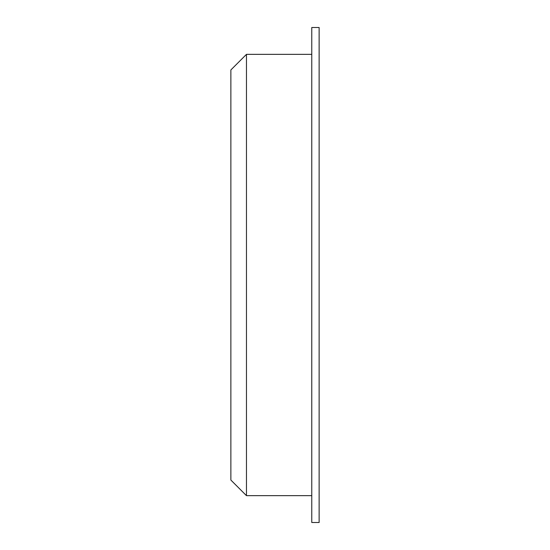 <?xml version="1.0" encoding="UTF-8"?>
<svg xmlns="http://www.w3.org/2000/svg" width="550" height="550" viewBox="0 0 550 550"><rect width="100%" height="100%" fill="white"/><g stroke="black" fill="none" stroke-linecap="round" stroke-linejoin="round"><path stroke-width="0.82" d="M246.469 54.347L230.869 69.946L230.869 480.054L246.469 495.653L246.469 54.347L311.774 54.347M319.131 275L319.131 522.5L311.774 522.5L311.774 27.5L319.131 27.5L319.131 275M311.774 495.653L246.469 495.653"/></g></svg>
